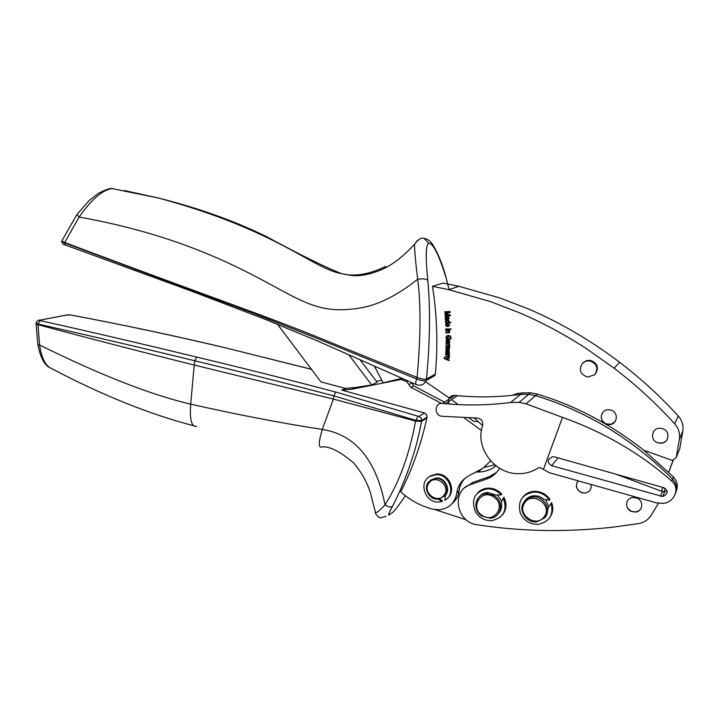 <?xml version="1.0" encoding="UTF-8"?>
<svg xmlns="http://www.w3.org/2000/svg" width="719" height="719" viewBox="0 0 719 719"><rect width="100%" height="100%" fill="white"/><g stroke="black" fill="none" stroke-linecap="round" stroke-linejoin="round"><path stroke-width="1.08" d="M432.496 286.306L443.165 283.07L458.947 286.315L499.732 297.909L528.276 308.891C560.317 322.597 590.748 340.393 619.589 362.268C640.611 378.302 660.159 396.196 678.233 415.968C682.115 420.426 683.643 425.459 682.807 431.076L679.374 439.336C680.228 433.539 678.655 428.344 674.647 423.734C655.989 403.296 635.821 384.791 614.143 368.218L585.679 348.149C564.46 334.416 542.584 322.714 520.053 313.026L490.673 301.665L448.719 289.667L432.496 286.306C437.116 315.866 438.051 345.138 435.31 374.132L434.806 375.651L425.963 380.594C424.578 383.883 422.224 385.411 418.898 385.177L416.463 384.71C415.42 384.44 415.474 382.535 416.616 378.994C421.019 380.603 424.129 381.133 425.963 380.594L426.475 379.039C424.614 379.569 421.487 379.03 417.092 377.43C420.759 337.193 420.957 304.479 417.694 279.278C415.609 262.561 414.548 250.85 414.521 244.163L417.424 240.425M679.374 439.336L676.228 457.482L672.481 460.475L643.873 450.274C611.06 424.399 575.542 405.687 537.336 394.12L530.595 392.772L522.488 392.889L510.616 402.496C488.605 405.291 466.874 405.687 445.421 403.683L442.545 403.404C434.411 402.343 433.818 415.744 441.951 416.292L477.443 418.027C481.541 418.961 483.267 421.478 482.62 425.558C474.702 447.676 494.636 474.333 518.821 473.668C525.787 473.641 532.159 471.79 537.92 468.114L539.987 467.53L543.429 469.417L562.51 417.397L526.065 403.826L519.046 402.397L510.616 402.496M682.807 431.076L679.752 448.674L676.228 457.482M679.23 449.968L679.752 448.674M450.085 398.488L425.486 381.699M482.602 425.603L474.225 418.018M458.066 404.59L451.604 399.62M522.488 392.889L517.114 393.545L512.332 395.369M611.267 410.243C619.436 412.769 617.028 425.468 608.589 424.561L606.333 424.084C598.109 421.505 600.68 408.689 609.236 409.803L611.267 410.243M595.215 374.213C599.215 367.84 597.615 363.221 590.398 360.354L586.461 360.623L583.136 362.619M657.633 442.706L660.222 443.21C668.769 443.875 671.025 431.292 662.792 428.749L660.464 428.263C651.791 427.374 649.329 440.109 657.633 442.706M444.648 357.541L445.447 358.601L449.321 357.747L449.294 358.323L446.166 358.934L449.195 360.111L449.168 360.65L444.387 358.628L443.947 357.882L444.648 357.541M449.465 354.602L448.899 355.042L449.483 356.103L449.087 356.894L445.546 356.876L445.564 356.336L448.494 356.498L448.935 355.95L447.928 355.024L445.636 354.827L445.654 354.296L449.465 354.602M445.78 352.391L445.978 351.007L446.885 350.773L447.748 351.348L448.126 353.074L448.845 352.984L448.503 350.971L449.375 351.492L449.411 353.281L445.681 353.622L446.247 350.836M449.708 345.974L449.159 346.432L449.761 347.43L449.069 348.293L449.402 350.027L445.798 350.09L445.807 349.551L449.168 349.173L448.297 348.347L445.843 348.194L445.852 347.663L449.204 347.286L448.27 346.459L445.879 346.306L445.888 345.767L449.708 345.974M449.726 343.889L449.141 344.347L449.582 345.614L448.692 344.482L445.906 344.248L445.915 343.718L449.726 343.889M447.065 343.071L445.834 341.615L446.346 340.536L449.312 340.644L449.824 341.732L449.312 342.756L447.829 343.116L447.667 340.716L446.697 340.986L447.065 343.071M448.602 337.696L448.62 339.575L446.661 339.53L445.825 337.678L447.047 335.746L448.503 335.476L450.013 335.809L451.28 337.759L449.735 339.53L450.687 337.732L449.735 336.321L446.966 336.501L446.625 338.379L447.991 338.982L447.982 337.687L448.602 337.696M449.609 330.345L449.078 330.83L449.735 331.845L449.393 332.672L445.852 332.933L445.834 332.394L448.773 332.331L449.168 331.738L448.368 330.92L445.798 330.875L445.789 330.336L449.609 330.345M449.564 328.942L449.582 329.482L445.762 329.5L445.744 328.96L449.564 328.942M451.02 328.934L450.292 329.482L451.02 328.934M446.805 326.525L445.51 325.132L445.969 324.017L448.935 323.972L449.51 325.042L449.042 326.093L447.578 326.534L447.299 324.134L446.346 324.458L446.805 326.525M445.96 322.418L445.34 321.555L445.807 320.548L448.018 320.144L449.078 320.71L448.854 322.292L450.75 322.238L450.777 322.786L445.501 322.939L446.328 320.252M445.304 318.427L445.367 317.007L446.454 316.693L447.712 318.859L448.413 318.688L447.874 316.702L448.8 317.124L449.007 318.912L445.331 319.676L445.798 316.737M450.058 311.516L450.13 312.397L445.699 313.906L450.319 314.958L450.373 315.758L445.097 316.036L445.061 315.47L449.465 315.237L444.962 314.176L444.926 313.655L449.312 312.118L444.827 312.37L444.782 311.803L450.058 311.516M374.32 366.07L383.146 382.841L402.092 378.293M444.495 402.128L413.596 385.887L411.349 382.409M478.153 421.523L473.938 421.442L469.085 417.973M475.906 472.015L478.333 472.059C483.923 471.916 489.064 470.415 493.746 467.548L496.011 465.849M464.896 478.378C461.652 481.91 459.72 486.098 459.09 490.951L456.772 493.153C454.92 502.976 449.078 508.513 439.264 509.78L432.937 509.205C420.849 506.122 410.118 500.334 400.762 491.832C412.382 468.905 421.109 444.234 426.942 417.829L421.478 421.46L415.564 421.091C409.471 454.399 399.288 482.314 385.024 504.855C388.08 507.084 390.57 507.551 392.502 506.275C403.458 485.37 416.094 452.736 421.478 421.46L421.604 420.624C421.72 418.584 420.822 417.2 418.907 416.472L424.417 412.922L341.75 390.111L345.381 388.386L320.944 381.906L277.426 324.17M452.314 503.372C456.134 500.19 458.398 496.056 459.09 490.951M435.139 509.627L466.182 519.801M658.433 503.309L651.072 515.388C648.223 519.846 644.08 522.578 638.634 523.576L612.992 527.162C566.212 532.366 520.924 531.557 477.119 524.744C456.116 522.515 450.822 490.349 470.594 484.561L472.823 482.404L464.887 487.707M472.823 482.404L488.974 476.814L496.586 472.383M348.778 354.791L371.66 384.944L377.107 382.238L360.066 359.806M345.381 388.386L355.06 387.577L371.66 384.944M673.047 460.43L668.661 472.167M673.191 460.412L668.724 472.221M517.114 393.545L515.208 395.064L520.619 394.398M675.788 492.245C678.412 486.79 677.604 481.658 673.361 476.85L643.873 450.274M615.221 421.433L611.366 424.147L606.414 423.985C601.273 421.217 600.041 417.388 602.711 412.508M594.658 374.779C598.675 368.389 597.067 363.751 589.823 360.875L585.859 361.154L582.507 363.185C578.507 369.71 580.197 374.347 587.594 377.098L594.658 374.779M667.484 438.878C665.992 441.646 663.592 443.057 660.285 443.093L657.696 442.589M376.405 381.304L381.834 380.333M341.75 390.111L351.492 389.303L401.193 379.434L406.702 381.654L410.953 387.352L441.511 403.395M481.433 430.501L464.177 417.847M484.498 467.296L494.753 464.851M456.772 493.153C457.859 485.577 461.697 479.906 468.258 476.14L483.105 468.123L490.619 460.87M311.48 369.35L226.476 348.086C174.169 335.701 122.086 324.637 70.219 314.895L66.597 315.03M426.942 417.829L427.068 417.002L421.604 420.624L415.699 420.291L333.895 395.908L335.665 392.017C288.445 379.56 242.123 367.921 196.709 357.091C142.344 343.916 90.163 331.756 40.165 320.611L39.833 320.171L68.134 314.805M335.665 392.017L418.907 416.472M447.569 283.906L445.106 274.02C441.646 262.372 437.682 252.827 433.198 245.386C430.843 241.341 427.76 238.996 423.94 238.34L424.003 238.357C421.379 237.387 418.215 239.328 414.521 244.163C404.195 255.631 393.751 263.891 383.191 268.933L382.984 269.032C371.031 274.352 360.399 276.482 351.106 275.413L341.678 273.669C354.305 276.869 368.928 274.478 385.573 266.488M515.208 395.055C495.759 397.212 476.544 397.427 457.554 395.702L454.768 395.432C451.793 395.351 449.752 396.681 448.647 399.422M448.629 399.476L448.899 403.988M673.361 476.85L671.744 481.065C640.287 453.338 603.87 432.119 562.51 417.397M663.808 491.895L665.237 488.336M483.815 488.902L483.671 489.423M483.177 493.647L483.204 494.304M528.231 492.839L528.114 493.333M543.429 469.417L549.181 472.68L656.591 502.905L663.295 503.354C674.701 502.392 680.291 487.752 671.744 481.065M554.637 456.916L552.902 456.709C547.06 459.117 546.629 462.11 551.599 465.687L662.765 496.523C668.212 493.89 668.544 490.933 663.754 487.671L554.637 456.916M662.99 487.455L661.471 491.23M616.111 474.243L662.415 491.58L664.572 491.913L667.142 491.005M62.077 240.371L61.879 240.883L64.602 242.438C132.107 267.971 204.394 294.233 256.315 313.43C285.892 324.449 307.283 332.78 334.703 344.131L417.092 377.43L416.616 378.994L315.201 337.606L254.382 313.646L64.503 242.887L79.081 217.066C191.874 237.126 252.908 275.467 287.223 293.469L287.366 293.541C312.181 306.636 329.356 313.125 359.581 308.047L359.788 308.011C377.628 305.278 396.933 295.707 417.694 279.278C422.323 278.469 425.693 278.774 427.796 280.194C425.432 256.809 425.765 244.505 428.794 243.265L424.003 238.357M77.301 214.01L76.978 214.46L79.081 217.066C91.529 199.415 102.529 189.906 112.083 188.567L158.288 198.004C277.336 229.936 312.792 268.825 341.489 273.624M447.335 498.33C456.808 490.987 449.096 473.192 436.81 474.028L430.492 475.825L428.623 477.209M439.902 498.95L442.509 500.891L441.763 501.583L438.518 499.184M430.295 480.22L436.289 477.964C444.926 477.362 451.119 489.208 445.394 495.4L444.836 500.289C456.502 494.223 449.492 473.74 436.056 474.666L429.719 476.463C417.955 482.782 425.522 503.408 439.084 502.015L441.763 501.583M40.165 320.611L37.945 324.017C92.436 336.303 144.708 348.553 194.777 360.785C240.443 371.732 286.818 383.443 333.895 395.908L333.4 399.072L415.564 421.091L417.964 416.391M193.806 425.765C149.624 414.333 102.044 395.171 51.076 368.29C45.405 365.746 41.567 357.99 39.581 345.003C100.984 375.3 151.35 395.019 190.697 404.141C236.893 414.584 280.761 423.024 322.31 429.441L333.4 399.072L194.22 365.036C144.762 352.741 92.643 339.287 37.873 324.673L36.031 323.487M49.35 367.463C44.075 364.542 40.228 356.822 37.81 344.302L39.581 345.003L37.945 324.017L36.103 322.921M37.936 320.611L39.635 320.144C39.554 319.506 35.716 321.797 36.058 323.226L37.756 343.943M405.336 495.706C397.319 507.578 392.763 513.321 391.657 512.962C388.862 515.451 386.256 518.129 392.502 506.275M479.492 496.505C481.631 494.043 484.39 492.704 487.779 492.497L496.083 495.058L501.161 494.888L501.79 494.196C498.042 490.07 493.477 488.048 488.111 488.129C483.941 488.354 480.481 489.918 477.713 492.83M502.239 515.172C506.589 509.798 507.147 503.803 503.884 497.18L501.179 502.338C502.23 506.58 501.395 510.274 498.671 513.411M497.548 495.014L501.691 501.233M503.255 497.89C507.659 509.996 503.848 517.581 491.841 520.655C484.687 520.88 479.169 517.869 475.304 511.595C470.873 499.166 474.926 491.562 487.446 488.803C492.83 488.731 497.395 490.762 501.161 494.888M549.801 517.581C552.965 513.087 553.567 508.117 551.626 502.662L548.282 507.506L546.719 515.092L545.784 516.413M551.096 503.39C553.846 514.714 549.631 521.688 538.441 524.295C529.957 524.511 523.899 520.754 520.277 513.006C517.5 501.314 521.994 494.321 533.741 492.039C540.284 491.985 545.505 494.672 549.397 500.118L549.936 499.399C546.045 493.971 540.832 491.284 534.307 491.347C529.544 491.661 525.724 493.585 522.857 497.126M525.274 500.316C527.467 497.557 530.406 496.047 534.082 495.786C537.893 495.661 541.245 496.919 544.157 499.561L549.397 500.118M545.532 499.705L548.804 506.733M533.462 491.41L533.255 492.075M447.613 353.038L447.083 351.429L446.337 351.483L446.283 352.481L447.757 352.966L447.425 351.591L446.526 351.366M448.899 342.388L449.438 341.642L448.198 340.77L448.198 342.559L449.294 341.714L448.198 340.77M448.53 325.797L449.114 324.988L447.838 324.161L447.91 325.95L448.971 325.051L447.838 324.161M448.314 322.193L448.944 321.384L448.557 320.809L446.526 320.773M448.8 321.447L447.946 320.692L446.202 320.944L445.879 321.573L446.742 322.355L448.467 322.103L448.944 321.384M447.2 318.877L446.517 317.313L445.771 317.447L445.816 318.454L447.335 318.814L446.876 317.465L446.05 317.277M494.987 497.925C505.996 506.652 493.683 523.549 482.287 515.532C469.399 507.938 481.047 488.345 493.531 496.838L494.987 497.925M495.903 496.883C504.37 503.552 500.415 517.878 490.097 518.21L482.018 516.125C471.79 510.202 475.187 493.602 486.7 493.62L494.304 495.697L495.903 496.883M523.585 502.554C525.751 499.139 528.941 497.269 533.156 496.937C543.097 495.984 551.194 508.342 545.847 516.314L544.741 517.833L536.796 521.832C526.721 523.171 518.201 510.706 523.585 502.554M524.322 503.417C531.107 490.825 552.605 504.019 544.687 516.008L543.672 517.392C535.484 527.791 517.042 514.382 524.322 503.417M429.162 482.755C436.136 473.533 451.559 486.835 443.794 495.427C436.999 504.28 421.981 492.039 428.785 483.258L429.162 482.755M627.22 501.287C625.71 505.682 627.184 509.043 631.633 511.362L635.416 511.91C638.166 511.577 640.135 510.229 641.312 507.884M577.546 481.577C575.344 486.17 576.62 489.792 581.392 492.434L584.646 493.117L581.303 492.569C576.09 489.477 575.047 485.568 578.157 480.831M428.641 481.811L435.768 478.414C444.414 477.811 450.606 489.675 444.881 495.876L438.078 499.211C429.674 500.002 423.167 488.866 428.218 482.368L428.641 481.811M631.57 511.506C624.137 508.944 625.431 497.656 633.196 497.494L636.755 498.051C644.116 500.568 642.984 511.712 635.353 512.054L631.57 511.506M591.036 484.453C591.71 489.36 589.58 492.245 584.646 493.117M375.147 510.921L375.435 512.431C376.576 513.159 379.767 510.634 385.024 504.855C376.1 459.756 355.195 434.618 322.31 429.441C318.158 443.165 318.31 448.944 322.777 446.778C330.452 446.625 340.707 451.99 353.532 462.856C361.1 471.592 366.699 481.469 370.33 492.47L375.435 512.431C374.482 512.099 377.655 517.869 380.809 517.824L386.067 516.242M436.235 474.046L436.109 474.666M449.312 312.118L444.971 312.316L444.935 311.794M449.465 315.237L445.106 314.122L445.07 313.601M450.373 315.704L445.241 315.983L445.205 315.47M450.121 312.388L445.699 313.906M445.465 319.613L445.295 319.11M448.575 319.29L445.537 319.587M448.332 318.751L448.746 317.996L448.009 316.719M445.753 318.975L445.447 318.373M450.777 322.732L445.618 322.427M448.719 326.3L447.542 326.471L447.443 324.08L446.706 324.251M446.814 326.435L445.654 325.078L446.463 323.73M451.038 329.41L450.418 328.934M449.582 329.419L445.897 329.437L445.888 328.96M448.854 332.295L449.007 331.046L445.942 330.812L445.933 330.336M449.249 332.771L445.987 332.87L445.978 332.394M449.618 330.767L449.078 330.83M450.121 338.802L450.588 336.834L449.24 336.07L447.371 336.258M450.462 339.287L449.708 338.964M448.62 339.503L446.805 339.458L446.175 338.559L446.274 336.465L447.128 335.71M447.991 338.982L448.126 337.687M449.123 342.873L447.802 343.035L447.811 340.653L446.966 340.842M447.083 342.963L445.978 341.552L446.697 340.33M449.654 345.515L448.827 344.41L446.05 344.185L446.05 343.718M449.726 344.293L449.141 344.347M449.141 347.619L449.06 346.621L446.032 345.776M448.953 349.578L449.042 348.517L445.978 348.131L445.987 347.663M449.33 350.072L445.942 350.018L445.951 349.56M449.699 346.387L449.159 346.432M449.186 353.505L445.825 353.55L445.843 353.02M448.989 352.912L448.62 351.007M446.175 352.984L445.915 352.319M448.692 356.408L448.809 355.231L445.789 354.305M449.06 356.912L445.708 356.345M449.447 354.997L448.899 355.042M449.177 360.525L444.531 358.556L444.153 357.55M449.294 358.278L446.166 358.934M113.198 188.504L112.083 188.567C110.196 188.001 105.612 189.618 98.332 193.393L89.327 200.358L76.978 214.46L61.861 240.856L61.771 241.386L64.503 242.887L65.24 244.963L192.656 291.572L265.077 319.254L318.086 341.192L416.085 384.539M435.31 374.132L426.475 379.039C430.025 341.57 430.465 308.622 427.796 280.194M532.707 492.12L532.977 491.463M528.672 492.641L528.573 493.144M484.318 488.749L484.184 489.279M483.833 493.351L483.887 494.088M661.453 491.221L662.873 487.419M445.241 275.26C438.545 254.077 433.063 243.417 428.794 243.265M427.068 417.002L426.502 414.477L424.417 412.922M70.741 314.958L70.219 314.895M470.594 484.561L486.844 478.944C492.407 476.949 496.613 473.363 499.462 468.195M455.226 498.77L456.79 498.06M454.48 500.271L455.927 499.435M619.589 362.268L614.143 368.218M678.233 415.968L674.647 423.734M537.336 394.12L535.565 395.648L528.78 394.291L520.628 394.398M675.518 493.423C677.469 488.219 676.471 483.42 672.526 479.034C632.585 439.12 586.929 411.322 535.565 395.648L526.065 403.826M402.263 378.365L400.025 379.524M355.06 387.577L351.492 389.303M403.593 378.958L402.191 379.686M408.05 380.935L406.702 381.654M411.511 383.074L408.859 384.512M413.596 385.887L410.953 387.352M495.715 465.615L493.746 467.548M454.83 395.441L442.607 403.404M558.034 457.868L551.599 465.687M662.415 491.58L660.5 496.353M61.906 240.928L61.771 241.386C62.391 243.777 63.452 244.936 64.953 244.864M196.709 357.091L194.777 360.785L194.22 365.036L190.697 404.141C189.537 419.851 191.578 427.284 196.808 426.43M124.252 190.517L158.288 198.004C197.923 207.872 233.9 220.697 266.21 236.461C300.254 254.912 325.41 267.315 341.678 273.669M226.952 348.149L226.593 348.068C175.247 335.89 123.156 324.826 70.309 314.877L67.945 314.778L39.833 320.171M311.426 369.269L226.476 348.086M488.974 476.814L486.844 478.944M458.947 286.315L448.719 289.667M530.595 392.772L519.046 402.397M590.398 360.354L589.823 360.875M402.793 378.598L401.193 379.434M481.658 468.905L478.333 472.059M445.34 274.802L449.069 289.559M457.554 395.702L445.421 403.683M664.572 491.913L662.765 496.523M436.81 474.028L436.056 474.666M435.768 478.414L436.289 477.964M487.446 488.803L488.111 488.129M533.741 492.039L534.307 491.347M533.156 496.937L534.082 495.786M486.7 493.62L487.779 492.497M454.768 395.432L442.545 403.404"/></g></svg>
